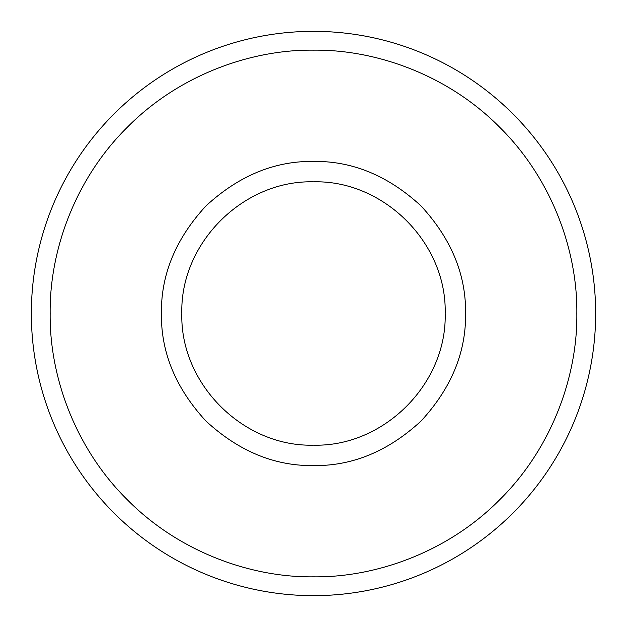 <?xml version="1.0" encoding="UTF-8"?>
<svg xmlns="http://www.w3.org/2000/svg" width="627" height="627" viewBox="0 0 627 627"><rect width="100%" height="100%" fill="white"/><g stroke="black" fill="none" stroke-linecap="round" stroke-linejoin="round"><path stroke-width="0.94" d="M313.5 50.16C251.098 49.384 178.875 75.005 127.289 127.289C75.013 178.86 49.384 251.09 50.16 313.5C49.384 375.902 75.005 448.133 127.289 499.711C178.867 551.987 251.082 577.616 313.5 576.84C375.902 577.616 448.125 551.995 499.711 499.711C551.987 448.14 577.616 375.91 576.84 313.5C577.616 251.098 551.995 178.867 499.711 127.289C448.133 75.013 375.918 49.384 313.5 50.16M313.5 31.35A282.15 282.15 0 0 0 31.35 313.5A282.15 282.15 0 0 0 313.5 595.65A282.15 282.15 0 0 0 595.65 313.5A282.15 282.15 0 0 0 313.5 31.35A282.15 282.15 0 0 1 595.65 313.5A282.15 282.15 0 0 1 313.5 595.65M313.5 465.595C274.524 466.065 238.675 451.221 205.954 421.046C175.787 388.332 160.935 352.484 161.405 313.5C160.935 274.524 175.779 238.675 205.954 205.954C238.668 175.787 274.516 160.935 313.5 161.405C352.476 160.935 388.325 175.779 421.046 205.954C451.213 238.668 466.065 274.516 465.595 313.5C466.065 352.476 451.221 388.325 421.046 421.046C388.332 451.213 352.484 466.065 313.5 465.595M313.5 445.17C243.229 447.012 180.004 383.904 181.83 313.5C180.004 243.096 243.229 179.996 313.5 181.83C383.771 179.996 446.996 243.096 445.17 313.5C446.996 383.904 383.771 447.012 313.5 445.17"/></g></svg>
